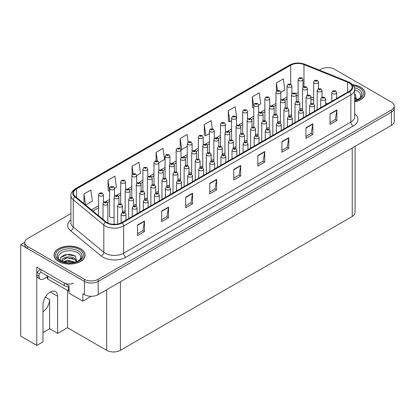 <?xml version="1.0" encoding="UTF-8"?>
<svg xmlns="http://www.w3.org/2000/svg" width="415" height="415" viewBox="0 0 415 415"><rect width="100%" height="100%" fill="white"/><g stroke="black" fill="none" stroke-linecap="round" stroke-linejoin="round"><path stroke-width="0.62" d="M355.079 146.319L355.079 212.506A9.721 5.613 180 0 1 352.231 216.474L120.402 350.322A9.721 5.613 180 0 1 106.655 350.322L67.484 327.705L57.633 333.39L57.633 296.253A10.365 5.986 120 0 0 55.486 291.506A10.365 5.986 120 0 0 50.303 292.02A10.365 5.986 120 0 0 42.973 304.719L42.973 341.856L36.785 345.43L20.75 336.171L20.75 244.648L84.437 281.412A9.721 5.613 0 0 0 98.179 281.412L391.402 112.123A9.721 5.613 0 0 0 394.25 108.154A9.721 5.613 0 0 1 391.402 112.123L98.179 281.412A9.721 5.613 0 0 1 84.437 281.412L27.623 248.611A9.721 5.613 0 0 1 24.776 244.648L24.776 242.531A9.721 5.613 0 0 0 27.623 246.5L84.437 279.295A9.721 5.613 0 0 0 98.179 279.295L391.402 110.006A9.721 5.613 0 0 0 394.25 106.038A9.721 5.613 0 0 0 391.402 102.069L334.594 69.269A9.721 5.613 0 0 0 320.847 69.269L319.358 70.13M109.633 215.634A2.594 1.494 0 0 0 109.472 216.158A2.594 1.494 0 0 0 110.229 217.216A2.594 1.494 0 0 0 114.078 217.097M36.785 345.43L36.785 267.13L69.087 285.779L69.087 293.187L82.829 301.119L82.829 293.716L84.437 294.64A9.721 5.613 0 0 0 98.179 294.64L391.402 125.351A9.721 5.613 0 0 0 394.25 121.382L394.25 106.038M91.212 296.284L82.829 301.119M328.089 67.629L327.352 67.629M24.781 242.319L20.75 244.648M200.077 166.389A2.594 1.494 0 0 0 202.774 165.886M211.162 159.988A2.594 1.494 0 0 0 213.865 159.485M222.253 153.586A2.594 1.494 0 0 0 224.951 153.083M255.516 134.382A2.594 1.494 0 0 0 258.213 133.879M266.601 127.981A2.594 1.494 0 0 0 269.304 127.478M288.778 115.178A2.594 1.494 0 0 0 291.475 114.675M277.687 121.579A2.594 1.494 0 0 0 280.39 121.076M233.339 147.185A2.594 1.494 0 0 0 236.036 146.682M188.991 172.79A2.594 1.494 0 0 0 191.689 172.287M177.9 179.192A2.594 1.494 0 0 0 180.603 178.689M166.814 185.593A2.594 1.494 0 0 0 169.512 185.09M155.724 191.995A2.594 1.494 0 0 0 158.426 191.491M144.638 198.396A2.594 1.494 0 0 0 147.341 197.893M133.552 204.797A2.594 1.494 0 0 0 136.25 204.294M122.461 211.199A2.594 1.494 0 0 0 125.164 210.696M244.425 140.784A2.594 1.494 0 0 0 247.127 140.28M299.863 108.777A2.594 1.494 0 0 0 302.566 108.279M67.484 327.705L67.484 290.407M42.973 332.597L49.613 328.763L57.633 333.39M49.613 328.763L49.613 299.563A10.365 5.986 -60 0 1 42.973 311.826M354.654 101.94A15.552 8.98 0 0 0 365.034 93.474A15.552 8.98 0 0 0 360.479 87.124A15.552 8.98 0 0 0 352.667 84.686M80.541 248.746A15.552 8.98 0 0 0 63.594 246.801A15.552 8.98 0 0 0 53.992 255.095A15.552 8.98 0 0 0 58.546 261.445A15.552 8.98 0 0 0 75.494 263.39A15.552 8.98 0 0 0 85.096 255.095A15.552 8.98 0 0 0 80.541 248.746M349.025 82.891A10.365 5.986 180 0 1 352.06 87.124A10.365 5.986 180 0 1 349.025 91.357L121.777 222.559A10.365 5.986 180 0 1 105.95 221.76L75.385 196.554A10.365 5.986 180 0 1 73.512 193.12A10.365 5.986 180 0 1 76.547 188.887L290.708 65.243A10.365 5.986 180 0 1 303.982 64.574L347.64 82.222A10.365 5.986 180 0 1 349.025 82.891M349.565 82.58A11.132 6.427 0 0 0 348.076 81.859L304.423 64.211A11.132 6.427 0 0 0 290.168 64.932L76.007 188.576A11.132 6.427 0 0 0 74.757 196.809L105.327 222.009A11.132 6.427 0 0 0 122.316 222.871L349.565 91.668A11.132 6.427 0 0 0 349.565 82.58M137.583 224.966L137.583 235.549L144.456 231.58L144.456 220.998L137.583 224.966M137.583 233.671L142.874 230.616L144.425 221.351A2.594 1.494 -120 0 0 144.456 220.998M142.827 230.641L144.456 231.58M161.637 211.079L161.637 221.657L168.506 217.693L168.506 207.111L161.637 211.079M161.637 219.784L166.929 216.723L168.48 207.464A2.594 1.494 -120 0 0 168.506 207.111M166.882 216.755L168.506 217.693M185.687 197.192L185.687 207.77L192.56 203.807L192.56 193.224L185.687 197.192M185.687 205.897L190.983 202.836L192.534 193.577A2.594 1.494 -120 0 0 192.56 193.224M190.936 202.868L192.56 203.807M209.741 183.306L209.741 193.883L216.614 189.92L216.614 179.337L209.741 183.306M209.741 192.005L215.037 188.95L216.589 179.69A2.594 1.494 -120 0 0 216.614 179.337M214.991 188.981L216.614 189.92M330.008 113.866L330.008 124.448L336.881 120.48L336.881 109.902L330.008 113.866M330.008 122.57L335.304 119.515L336.856 110.25A2.594 1.494 -120 0 0 336.881 109.902M335.258 119.541L336.881 120.48M305.954 127.758L305.954 138.335L312.827 134.367L312.827 123.789L305.954 127.758M305.954 136.457L311.25 133.402L312.801 124.137A2.594 1.494 -120 0 0 312.827 123.789M311.203 133.428L312.827 134.367M281.904 141.645L281.904 152.222L288.773 148.254L288.773 137.676L281.904 141.645M281.904 150.344L287.196 147.289L288.747 138.024A2.594 1.494 -120 0 0 288.773 137.676M287.149 147.315L288.773 148.254M257.85 155.532L257.85 166.109L264.723 162.141L264.723 151.563L257.85 155.532M257.85 164.231L263.141 161.176L264.692 151.911A2.594 1.494 -120 0 0 264.723 151.563M263.094 161.202L264.723 162.141M233.795 169.419L233.795 179.996L240.669 176.027L240.669 165.45L233.795 169.419M233.795 178.118L239.087 175.063L240.638 165.803A2.594 1.494 -120 0 0 240.669 165.45M239.04 175.094L240.669 176.027M70.918 213.564L27.623 238.563A9.721 5.613 0 0 0 24.776 242.531M136.665 175.55L140.509 173.33L138.958 162.275L132.084 166.244L132.084 174.591M114.493 188.353L116.454 187.217L114.903 176.162L108.03 180.131L108.139 190.646M85.635 205.01L92.4 201.104L90.849 190.049L83.975 194.018L83.975 203.641M212.252 128.712L211.116 120.615L204.242 124.583L204.356 135.098M236.457 117.938L236.721 117.782L235.17 106.728L228.297 110.696L228.411 121.211M258.628 105.135L260.776 103.895L259.225 92.841L252.351 96.809L252.46 107.324M280.805 92.332L284.83 90.008L283.279 78.954L276.406 82.917L276.406 91.118M158.841 162.747L164.563 159.443L163.012 148.388L156.139 152.357L156.139 160.704M188.109 141.956L187.061 134.501L180.193 138.47L180.193 148.383M180.193 138.47L181.744 149.525L187.243 146.345M181.744 149.525L180.847 149.187M204.242 124.583L205.793 135.638L209.419 133.542M205.793 135.638L204.242 135.057M228.297 110.696L229.848 121.751L231.596 120.739M229.848 121.751L228.297 121.17M253.767 107.812L252.351 107.283M252.351 96.809L253.767 106.92M276.406 82.917L277.459 90.423M156.139 152.357L157.327 160.833M132.084 166.244L133.132 173.709M108.03 180.131L109.633 191.154M109.581 191.185L108.03 190.604M83.975 194.018L85.506 204.896M302.981 87.337L302.981 79.561A2.428 1.401 180 0 1 301.482 80.858A2.428 1.401 180 0 1 298.831 80.552A2.428 1.401 180 0 1 298.12 79.561L299.091 77.875A1.619 0.975 57.8 0 1 299.952 77.921A0.809 0.467 0 0 0 299.978 78.57A0.809 0.467 0 0 0 301.124 78.57A0.809 0.467 0 0 0 301.124 77.906A0.809 0.467 0 0 0 300.004 77.89L300.875 78.238L300.32 78.368L299.952 77.921M300.33 78.373L300.33 78.098M300.004 77.89A1.619 0.892 -117.9 0 0 299.246 77.781A1.619 0.892 -117.9 0 0 299.174 77.828M318.513 88.691L318.513 82.123A2.428 1.401 180 0 1 317.013 83.42A2.428 1.401 180 0 1 314.363 83.119A2.428 1.401 180 0 1 313.652 82.123L314.622 80.437A1.619 0.975 57.8 0 1 315.483 80.489A0.809 0.467 0 0 0 315.509 81.133A0.809 0.467 0 0 0 316.655 81.133A0.809 0.467 0 0 0 316.655 80.474A0.809 0.467 0 0 0 315.535 80.458L316.406 80.8L315.851 80.935L315.483 80.489M315.862 80.941L315.862 80.666M315.535 80.458A1.619 0.892 -117.9 0 0 314.777 80.349A1.619 0.892 -117.9 0 0 314.705 80.396M315.851 80.935L315.841 80.676M322.04 97.126L322.04 90.563A2.428 1.401 180 0 1 320.541 91.86A2.428 1.401 180 0 1 317.89 91.554A2.428 1.401 180 0 1 317.179 90.563L318.149 88.877A1.619 0.975 57.8 0 1 319.011 88.924A0.809 0.467 0 0 0 319.036 89.573A0.809 0.467 0 0 0 320.183 89.573A0.809 0.467 0 0 0 320.183 88.909A0.809 0.467 0 0 0 319.062 88.898L319.934 89.241L319.379 89.375L319.011 88.924M319.389 89.381L319.389 89.106M319.062 88.898A1.619 0.892 -117.9 0 0 318.305 88.789A1.619 0.892 -117.9 0 0 318.232 88.831M336.653 98.5L336.653 92.602A2.428 1.401 180 0 1 335.154 93.899A2.428 1.401 180 0 1 332.508 93.593A2.428 1.401 180 0 1 331.793 92.602L332.763 90.916A1.619 0.975 57.8 0 1 333.629 90.963A0.809 0.467 0 0 0 333.65 91.606A0.809 0.467 0 0 0 334.796 91.606A0.809 0.467 0 0 0 334.796 90.947A0.809 0.467 0 0 0 333.676 90.932L334.547 91.279L333.997 91.409L333.629 90.963M333.676 90.932A1.619 0.892 -117.9 0 0 332.918 90.823A1.619 0.892 -117.9 0 0 332.851 90.869M291.89 93.738L291.89 85.962A2.428 1.401 180 0 1 290.391 87.259A2.428 1.401 180 0 1 287.745 86.953A2.428 1.401 180 0 1 287.035 85.962L288 84.276A1.619 0.975 57.8 0 1 288.866 84.323A0.809 0.467 0 0 0 288.892 84.971A0.809 0.467 0 0 0 290.033 84.971A0.809 0.467 0 0 0 290.033 84.307A0.809 0.467 0 0 0 288.913 84.292L289.784 84.639L289.234 84.769L288.866 84.323M289.245 84.774L289.245 84.499M288.913 84.292A1.619 0.892 -117.9 0 0 288.155 84.183A1.619 0.892 -117.9 0 0 288.088 84.229M280.805 100.139L280.805 92.363A2.428 1.401 180 0 1 279.305 93.66A2.428 1.401 180 0 1 276.655 93.354A2.428 1.401 180 0 1 275.944 92.363L276.914 90.678A1.619 0.975 57.8 0 1 277.775 90.724A0.809 0.467 0 0 0 277.801 91.373A0.809 0.467 0 0 0 278.947 91.373A0.809 0.467 0 0 0 278.947 90.709A0.809 0.467 0 0 0 277.827 90.693L278.154 90.901M277.827 90.693A1.619 0.892 -117.9 0 0 277.07 90.584A1.619 0.892 -117.9 0 0 276.997 90.631M278.138 91.165L277.775 90.724M269.719 106.541L269.719 98.765A2.428 1.401 180 0 1 268.214 100.062A2.428 1.401 180 0 1 265.569 99.756A2.428 1.401 180 0 1 264.858 98.765L265.828 97.079A1.619 0.975 57.8 0 1 266.689 97.126A0.809 0.467 0 0 0 266.715 97.774A0.809 0.467 0 0 0 267.862 97.774A0.809 0.467 0 0 0 267.862 97.11A0.809 0.467 0 0 0 266.741 97.094L267.613 97.442L267.058 97.572L266.689 97.126M267.068 97.577L267.068 97.302M266.741 97.094A1.619 0.892 -117.9 0 0 265.984 96.986A1.619 0.892 -117.9 0 0 265.911 97.032M267.058 97.572L267.047 97.312M258.628 112.942L258.628 105.166A2.428 1.401 180 0 1 257.129 106.463A2.428 1.401 180 0 1 254.483 106.157A2.428 1.401 180 0 1 253.767 105.166L254.737 103.48A1.619 0.975 57.8 0 1 255.604 103.527A0.809 0.467 0 0 0 255.624 104.175A0.809 0.467 0 0 0 256.771 104.175A0.809 0.467 0 0 0 256.771 103.511A0.809 0.467 0 0 0 255.65 103.496L255.982 103.703M255.65 103.496A1.619 0.892 -117.9 0 0 254.893 103.387A1.619 0.892 -117.9 0 0 254.826 103.434M255.962 103.968L255.604 103.527M255.972 103.973L255.962 103.714M307.422 95.092L307.422 88.525A2.428 1.401 180 0 1 305.922 89.822A2.428 1.401 180 0 1 303.277 89.521A2.428 1.401 180 0 1 302.566 88.525L303.531 86.839A1.619 0.975 57.8 0 1 304.397 86.891A0.809 0.467 0 0 0 304.423 87.534A0.809 0.467 0 0 0 305.565 87.534A0.809 0.467 0 0 0 305.565 86.875A0.809 0.467 0 0 0 304.449 86.86L305.315 87.202L304.766 87.337L304.397 86.891M304.449 86.86A1.619 0.892 -117.9 0 0 303.692 86.751A1.619 0.892 -117.9 0 0 303.619 86.797M296.336 101.493L296.336 94.926A2.428 1.401 180 0 1 294.837 96.223A2.428 1.401 180 0 1 292.186 95.922A2.428 1.401 180 0 1 291.475 94.926L292.445 93.24A1.619 0.975 57.8 0 1 293.312 93.292A0.809 0.467 0 0 0 293.332 93.935A0.809 0.467 0 0 0 294.479 93.935A0.809 0.467 0 0 0 294.479 93.276A0.809 0.467 0 0 0 293.358 93.261L294.23 93.603L293.675 93.738L293.312 93.292M293.685 93.743L293.685 93.468M293.358 93.261A1.619 0.892 -117.9 0 0 292.601 93.152A1.619 0.892 -117.9 0 0 292.528 93.199M293.675 93.738L293.67 93.479M285.25 107.895L285.25 101.327A2.428 1.401 180 0 1 283.751 102.624A2.428 1.401 180 0 1 281.1 102.323A2.428 1.401 180 0 1 280.39 101.327L281.36 99.642A1.619 0.975 57.8 0 1 282.221 99.693A0.809 0.467 0 0 0 282.247 100.337A0.809 0.467 0 0 0 283.393 100.337A0.809 0.467 0 0 0 283.393 99.678A0.809 0.467 0 0 0 282.273 99.662L282.599 99.87M282.273 99.662A1.619 0.892 -117.9 0 0 281.515 99.553A1.619 0.892 -117.9 0 0 281.443 99.6M282.579 99.88L282.221 99.693M274.159 114.296L274.159 107.729A2.428 1.401 180 0 1 272.66 109.026A2.428 1.401 180 0 1 270.015 108.725A2.428 1.401 180 0 1 269.304 107.729L270.269 106.043A1.619 0.975 57.8 0 1 271.135 106.095A0.809 0.467 0 0 0 271.161 106.738A0.809 0.467 0 0 0 272.302 106.738A0.809 0.467 0 0 0 272.302 106.079A0.809 0.467 0 0 0 271.182 106.064L271.514 106.271M271.182 106.064A1.619 0.892 -117.9 0 0 270.424 105.955A1.619 0.892 -117.9 0 0 270.357 106.001M271.493 106.536L271.135 106.095M271.503 106.541L271.493 106.282M310.949 103.527L310.949 96.965A2.428 1.401 180 0 1 309.45 98.262A2.428 1.401 180 0 1 306.804 97.956A2.428 1.401 180 0 1 306.094 96.965L307.064 95.279A1.619 0.975 57.8 0 1 307.925 95.326A0.809 0.467 0 0 0 307.951 95.974A0.809 0.467 0 0 0 309.092 95.974A0.809 0.467 0 0 0 309.092 95.31A0.809 0.467 0 0 0 307.977 95.3L308.304 95.507M307.977 95.3A1.619 0.892 -117.9 0 0 307.219 95.191A1.619 0.892 -117.9 0 0 307.147 95.232M308.283 95.766L307.925 95.326M308.293 95.777L308.283 95.517M299.863 109.928L299.863 103.366A2.428 1.401 180 0 1 298.364 104.663A2.428 1.401 180 0 1 295.719 104.357A2.428 1.401 180 0 1 295.003 103.366L295.973 101.68A1.619 0.975 57.8 0 1 296.839 101.727A0.809 0.467 0 0 0 296.86 102.375A0.809 0.467 0 0 0 298.006 102.375A0.809 0.467 0 0 0 298.006 101.711A0.809 0.467 0 0 0 296.886 101.701L297.757 102.043L297.207 102.178L296.839 101.727M297.218 102.183L297.218 101.908M296.886 101.701A1.619 0.892 -117.9 0 0 296.128 101.592A1.619 0.892 -117.9 0 0 296.056 101.633M288.778 116.33L288.778 109.768A2.428 1.401 180 0 1 287.279 111.064A2.428 1.401 180 0 1 284.628 110.758A2.428 1.401 180 0 1 283.917 109.768L284.887 108.082A1.619 0.975 57.8 0 1 285.748 108.128A0.809 0.467 0 0 0 285.774 108.777A0.809 0.467 0 0 0 286.921 108.777A0.809 0.467 0 0 0 286.921 108.113A0.809 0.467 0 0 0 285.8 108.102L286.672 108.445L286.117 108.58L285.748 108.128M285.8 108.102A1.619 0.892 -117.9 0 0 285.043 107.993A1.619 0.892 -117.9 0 0 284.97 108.035M277.687 122.731L277.687 116.169A2.428 1.401 180 0 1 276.188 117.466A2.428 1.401 180 0 1 273.542 117.16A2.428 1.401 180 0 1 272.831 116.169L273.796 114.483A1.619 0.975 57.8 0 1 274.663 114.53A0.809 0.467 0 0 0 274.689 115.178A0.809 0.467 0 0 0 275.83 115.178A0.809 0.467 0 0 0 275.83 114.514A0.809 0.467 0 0 0 274.714 114.504L275.041 114.706M274.714 114.504A1.619 0.892 -117.9 0 0 273.957 114.395A1.619 0.892 -117.9 0 0 273.884 114.436M275.021 114.971L274.663 114.53M275.031 114.981L275.021 114.722M354.654 89.847A11.21 6.474 180 0 1 357.408 91.015A11.21 6.474 180 0 1 359.623 98.35M356.656 100.181L355.396 94.496M352.766 84.795A15.386 8.886 180 0 1 360.365 87.192A15.386 8.886 180 0 1 364.868 93.474A15.386 8.886 180 0 1 354.654 101.841M354.654 100.306L354.955 100.518M354.654 96.944L356.776 99.922M354.659 97.79L356.568 99.999M354.654 94.148L355.432 94.521M47.305 276.821L43.658 278.927A6.479 3.74 -60 0 1 40.421 279.248A6.479 3.74 -60 0 1 39.077 276.281L39.077 273.744L36.785 272.422A6.479 3.74 120 0 0 40.027 269.003M40.961 272.188A6.479 3.74 -60 0 1 39.077 273.744M40.421 279.248L38.128 277.925A6.479 3.74 -60 0 1 36.785 274.958L36.785 272.422M73.439 282.999A6.479 3.74 180 0 1 64.273 282.999L40.909 269.511L40.909 272.157L64.273 285.644A6.479 3.74 0 0 0 69.087 286.739M59.402 259.972A11.21 6.474 180 0 1 63.096 251.915A11.21 6.474 180 0 1 77.47 252.631A11.21 6.474 180 0 1 79.685 259.972M76.723 261.803L75.457 256.117L70.109 254.291L64.258 254.883L60.632 257.43L60.746 260.682M80.427 248.813A15.386 8.886 180 0 1 84.935 255.095A15.386 8.886 180 0 1 75.431 263.302A15.386 8.886 180 0 1 58.665 261.377A15.386 8.886 180 0 1 54.158 255.095A15.386 8.886 180 0 1 63.656 246.884A15.386 8.886 180 0 1 80.427 248.813M63.153 261.865L67.65 260.278L75.016 262.14M63.998 262.119L69.046 261.082L74.062 262.373M61.954 261.419L62.302 259.764A7.325 4.228 0 0 0 62.219 260.387A7.325 4.228 0 0 0 62.561 261.658M62.302 259.764C62.826 256.849 70.841 255.692 74.721 258.571L76.837 261.538M62.255 260.791L67.017 257.829L74.721 259.411L76.63 261.621M47.305 275.851L47.305 278.372A1.619 0.934 0 0 0 47.782 279.036L68.397 290.936A1.619 0.934 0 0 0 69.087 291.174M60.549 257.575L67.074 254.623L75.499 256.143M64.735 258.41L67.074 257.985L72.916 258.488M64.745 261.766L67.074 261.346L72.921 261.849M325.568 104.902L325.568 99.003A2.428 1.401 180 0 1 324.068 100.3A2.428 1.401 180 0 1 321.418 99.994A2.428 1.401 180 0 1 320.707 99.003L321.677 97.318A1.619 0.975 57.8 0 1 322.538 97.364A0.809 0.467 0 0 0 322.564 98.007A0.809 0.467 0 0 0 323.71 98.007A0.809 0.467 0 0 0 323.71 97.349A0.809 0.467 0 0 0 322.59 97.333L323.461 97.681L322.906 97.81L322.538 97.364M322.917 97.816L322.917 97.541M322.59 97.333A1.619 0.892 -117.9 0 0 321.833 97.224A1.619 0.892 -117.9 0 0 321.76 97.271M322.906 97.81L322.896 97.551M314.482 111.303L314.482 105.405A2.428 1.401 180 0 1 312.977 106.702A2.428 1.401 180 0 1 310.332 106.396A2.428 1.401 180 0 1 309.621 105.405L310.591 103.719A1.619 0.975 57.8 0 1 311.452 103.766A0.809 0.467 0 0 0 311.478 104.409A0.809 0.467 0 0 0 312.625 104.409A0.809 0.467 0 0 0 312.625 103.75A0.809 0.467 0 0 0 311.504 103.734L311.831 103.942M311.504 103.734A1.619 0.892 -117.9 0 0 310.747 103.626A1.619 0.892 -117.9 0 0 310.674 103.672M311.81 103.952L311.452 103.766M303.391 117.704L303.391 111.806A2.428 1.401 180 0 1 301.892 113.103A2.428 1.401 180 0 1 299.246 112.797A2.428 1.401 180 0 1 298.53 111.806L299.5 110.12A1.619 0.975 57.8 0 1 300.367 110.167A0.809 0.467 0 0 0 300.387 110.81A0.809 0.467 0 0 0 301.534 110.81A0.809 0.467 0 0 0 301.534 110.151A0.809 0.467 0 0 0 300.413 110.136L300.745 110.343M300.413 110.136A1.619 0.892 -117.9 0 0 299.656 110.027A1.619 0.892 -117.9 0 0 299.589 110.074M300.725 110.608L300.367 110.167M300.735 110.613L300.725 110.354M292.305 124.106L292.305 118.208A2.428 1.401 180 0 1 290.806 119.504A2.428 1.401 180 0 1 288.155 119.198A2.428 1.401 180 0 1 287.445 118.208L288.415 116.522A1.619 0.975 57.8 0 1 289.276 116.568A0.809 0.467 0 0 0 289.302 117.212A0.809 0.467 0 0 0 290.448 117.212A0.809 0.467 0 0 0 290.448 116.553A0.809 0.467 0 0 0 289.328 116.537L290.199 116.885L289.644 117.014L289.276 116.568M289.328 116.537A1.619 0.892 -117.9 0 0 288.57 116.428A1.619 0.892 -117.9 0 0 288.498 116.475M281.214 130.507L281.214 124.609A2.428 1.401 180 0 1 279.715 125.906A2.428 1.401 180 0 1 277.07 125.6A2.428 1.401 180 0 1 276.359 124.609L277.329 122.923A1.619 0.975 57.8 0 1 278.19 122.97A0.809 0.467 0 0 0 278.216 123.613A0.809 0.467 0 0 0 279.357 123.613A0.809 0.467 0 0 0 279.357 122.954A0.809 0.467 0 0 0 278.242 122.939L278.569 123.146M278.242 122.939A1.619 0.892 -117.9 0 0 277.485 122.83A1.619 0.892 -117.9 0 0 277.412 122.876M278.548 123.411L278.19 122.97M278.558 123.416L278.548 123.156M270.129 136.909L270.129 131.01A2.428 1.401 180 0 1 268.63 132.302A2.428 1.401 180 0 1 265.984 132.001A2.428 1.401 180 0 1 265.268 131.01L266.238 129.324A1.619 0.975 57.8 0 1 267.104 129.371A0.809 0.467 0 0 0 267.125 130.014A0.809 0.467 0 0 0 268.272 130.014A0.809 0.467 0 0 0 268.272 129.356A0.809 0.467 0 0 0 267.151 129.34L268.023 129.688L267.473 129.817L267.104 129.371M267.483 129.822L267.483 129.547M267.151 129.34A1.619 0.892 -117.9 0 0 266.394 129.231A1.619 0.892 -117.9 0 0 266.321 129.278M267.473 129.817L267.462 129.558M259.043 143.31L259.043 137.412A2.428 1.401 180 0 1 257.544 138.703A2.428 1.401 180 0 1 254.893 138.403A2.428 1.401 180 0 1 254.182 137.412L255.152 135.726A1.619 0.975 57.8 0 1 256.014 135.772A0.809 0.467 0 0 0 256.039 136.416A0.809 0.467 0 0 0 257.186 136.416A0.809 0.467 0 0 0 257.186 135.757A0.809 0.467 0 0 0 256.065 135.741L256.392 135.949M256.065 135.741A1.619 0.892 -117.9 0 0 255.308 135.632A1.619 0.892 -117.9 0 0 255.235 135.679M256.371 136.213L256.014 135.772M256.382 136.219L256.371 135.959M247.952 149.711L247.952 143.813A2.428 1.401 180 0 1 246.453 145.105A2.428 1.401 180 0 1 243.807 144.804A2.428 1.401 180 0 1 243.097 143.813L244.062 142.127A1.619 0.975 57.8 0 1 244.928 142.174A0.809 0.467 0 0 0 244.954 142.817A0.809 0.467 0 0 0 246.095 142.817A0.809 0.467 0 0 0 246.095 142.158A0.809 0.467 0 0 0 244.98 142.143L245.846 142.49L245.296 142.62L244.928 142.174M245.307 142.625L245.307 142.35M244.98 142.143A1.619 0.892 -117.9 0 0 244.222 142.034A1.619 0.892 -117.9 0 0 244.15 142.08M236.866 156.113L236.866 150.214A2.428 1.401 180 0 1 235.367 151.506A2.428 1.401 180 0 1 232.716 151.205A2.428 1.401 180 0 1 232.006 150.214L232.976 148.529A1.619 0.975 57.8 0 1 233.842 148.575A0.809 0.467 0 0 0 233.863 149.218A0.809 0.467 0 0 0 235.009 149.218A0.809 0.467 0 0 0 235.009 148.56A0.809 0.467 0 0 0 233.889 148.544L234.76 148.892L234.205 149.021L233.842 148.575M234.216 149.026L234.216 148.752M233.889 148.544A1.619 0.892 -117.9 0 0 233.131 148.435A1.619 0.892 -117.9 0 0 233.059 148.482M225.781 162.514L225.781 156.616A2.428 1.401 180 0 1 224.282 157.907A2.428 1.401 180 0 1 221.631 157.607A2.428 1.401 180 0 1 220.92 156.616L221.89 154.93A1.619 0.975 57.8 0 1 222.751 154.977A0.809 0.467 0 0 0 222.777 155.62A0.809 0.467 0 0 0 223.924 155.62A0.809 0.467 0 0 0 223.924 154.961A0.809 0.467 0 0 0 222.803 154.945L223.675 155.293L223.12 155.423L222.751 154.977M223.13 155.428L223.13 155.153M222.803 154.945A1.619 0.892 -117.9 0 0 222.046 154.837A1.619 0.892 -117.9 0 0 221.973 154.883M223.12 155.423L223.109 155.163M214.69 168.915L214.69 163.017A2.428 1.401 180 0 1 213.191 164.309A2.428 1.401 180 0 1 210.545 164.008A2.428 1.401 180 0 1 209.834 163.017L210.799 161.331A1.619 0.975 57.8 0 1 211.666 161.378A0.809 0.467 0 0 0 211.692 162.021A0.809 0.467 0 0 0 212.833 162.021A0.809 0.467 0 0 0 212.833 161.362A0.809 0.467 0 0 0 211.712 161.347L212.044 161.554M211.712 161.347A1.619 0.892 -117.9 0 0 210.955 161.238A1.619 0.892 -117.9 0 0 210.887 161.285M212.024 161.819L211.666 161.378M212.034 161.824L212.024 161.565M203.604 175.317L203.604 169.419A2.428 1.401 180 0 1 202.105 170.71A2.428 1.401 180 0 1 199.454 170.409A2.428 1.401 180 0 1 198.744 169.419L199.714 167.733A1.619 0.975 57.8 0 1 200.575 167.779A0.809 0.467 0 0 0 200.601 168.423A0.809 0.467 0 0 0 201.747 168.423A0.809 0.467 0 0 0 201.747 167.764A0.809 0.467 0 0 0 200.627 167.748L201.498 168.096L200.943 168.225L200.575 167.779M200.953 168.231L200.953 167.956M200.627 167.748A1.619 0.892 -117.9 0 0 199.869 167.639A1.619 0.892 -117.9 0 0 199.797 167.686M200.943 168.225L200.938 167.966M192.519 181.718L192.519 175.82A2.428 1.401 180 0 1 191.014 177.112A2.428 1.401 180 0 1 188.369 176.811A2.428 1.401 180 0 1 187.658 175.82L188.628 174.134A1.619 0.975 57.8 0 1 189.489 174.181A0.809 0.467 0 0 0 189.515 174.824A0.809 0.467 0 0 0 190.661 174.824A0.809 0.467 0 0 0 190.661 174.165A0.809 0.467 0 0 0 189.541 174.15L189.868 174.357M189.541 174.15A1.619 0.892 -117.9 0 0 188.784 174.041A1.619 0.892 -117.9 0 0 188.711 174.087M189.847 174.622L189.489 174.181M189.857 174.627L189.847 174.367M181.428 188.12L181.428 182.221A2.428 1.401 180 0 1 179.928 183.513A2.428 1.401 180 0 1 177.283 183.212A2.428 1.401 180 0 1 176.567 182.221L177.537 180.53A1.619 0.975 57.8 0 1 178.403 180.582A0.809 0.467 0 0 0 178.424 181.225A0.809 0.467 0 0 0 179.571 181.225A0.809 0.467 0 0 0 179.571 180.567A0.809 0.467 0 0 0 178.45 180.551L179.322 180.899L178.772 181.028L178.403 180.582M178.782 181.033L178.782 180.758M178.45 180.551A1.619 0.892 -117.9 0 0 177.693 180.442A1.619 0.892 -117.9 0 0 177.625 180.489M178.772 181.028L178.761 180.769M170.342 194.516L170.342 188.623A2.428 1.401 180 0 1 168.843 189.914A2.428 1.401 180 0 1 166.192 189.614A2.428 1.401 180 0 1 165.481 188.623L166.451 186.932A1.619 0.975 57.8 0 1 167.312 186.983A0.809 0.467 0 0 0 167.338 187.627A0.809 0.467 0 0 0 168.485 187.627A0.809 0.467 0 0 0 168.485 186.968A0.809 0.467 0 0 0 167.364 186.952L167.691 187.16M167.364 186.952A1.619 0.892 -117.9 0 0 166.607 186.843A1.619 0.892 -117.9 0 0 166.534 186.89M167.67 187.424L167.312 186.983M167.681 187.43L167.67 187.17M159.256 200.917L159.256 195.024A2.428 1.401 180 0 1 157.752 196.316A2.428 1.401 180 0 1 155.106 196.015A2.428 1.401 180 0 1 154.396 195.024L155.366 193.333A1.619 0.975 57.8 0 1 156.227 193.385A0.809 0.467 0 0 0 156.253 194.028A0.809 0.467 0 0 0 157.399 194.028A0.809 0.467 0 0 0 157.399 193.369A0.809 0.467 0 0 0 156.279 193.354L157.15 193.701L156.595 193.831L156.227 193.385M156.605 193.836L156.605 193.561M156.279 193.354A1.619 0.892 -117.9 0 0 155.521 193.245A1.619 0.892 -117.9 0 0 155.449 193.291M156.595 193.831L156.585 193.572M148.165 207.318L148.165 201.425A2.428 1.401 180 0 1 146.666 202.717A2.428 1.401 180 0 1 144.021 202.416A2.428 1.401 180 0 1 143.305 201.425L144.275 199.734A1.619 0.975 57.8 0 1 145.141 199.786A0.809 0.467 0 0 0 145.162 200.429A0.809 0.467 0 0 0 146.308 200.429A0.809 0.467 0 0 0 146.308 199.771A0.809 0.467 0 0 0 145.188 199.755L145.52 199.963M145.188 199.755A1.619 0.892 -117.9 0 0 144.43 199.646A1.619 0.892 -117.9 0 0 144.363 199.693M145.499 199.973L145.141 199.786M137.08 213.72L137.08 207.827A2.428 1.401 180 0 1 135.581 209.119A2.428 1.401 180 0 1 132.93 208.818A2.428 1.401 180 0 1 132.219 207.827L133.189 206.136A1.619 0.975 57.8 0 1 134.05 206.188A0.809 0.467 0 0 0 134.076 206.831A0.809 0.467 0 0 0 135.223 206.831A0.809 0.467 0 0 0 135.223 206.172A0.809 0.467 0 0 0 134.102 206.156L134.974 206.504L134.419 206.634L134.05 206.188M134.429 206.639L134.429 206.364M134.102 206.156A1.619 0.892 -117.9 0 0 133.345 206.048A1.619 0.892 -117.9 0 0 133.272 206.094M125.989 220.121L125.989 214.228A2.428 1.401 180 0 1 124.49 215.52A2.428 1.401 180 0 1 121.844 215.219A2.428 1.401 180 0 1 121.133 214.228L122.103 212.537A1.619 0.975 57.8 0 1 122.965 212.589A0.809 0.467 0 0 0 122.99 213.232A0.809 0.467 0 0 0 124.137 213.232A0.809 0.467 0 0 0 124.137 212.573A0.809 0.467 0 0 0 123.016 212.558L123.888 212.905L123.333 213.035L122.965 212.589M123.016 212.558A1.619 0.892 -117.9 0 0 122.259 212.449A1.619 0.892 -117.9 0 0 122.186 212.496M247.542 119.344L247.542 111.568A2.428 1.401 180 0 1 246.043 112.864A2.428 1.401 180 0 1 243.392 112.558A2.428 1.401 180 0 1 242.682 111.568L243.652 109.882A1.619 0.975 57.8 0 1 244.513 109.928A0.809 0.467 0 0 0 244.539 110.577A0.809 0.467 0 0 0 245.685 110.577A0.809 0.467 0 0 0 245.685 109.913A0.809 0.467 0 0 0 244.565 109.897L245.436 110.245L244.881 110.374L244.513 109.928M244.892 110.38L244.892 110.105M244.565 109.897A1.619 0.892 -117.9 0 0 243.807 109.788A1.619 0.892 -117.9 0 0 243.735 109.835M244.881 110.374L244.871 110.115M236.457 125.745L236.457 117.969A2.428 1.401 180 0 1 234.952 119.266A2.428 1.401 180 0 1 232.307 118.96A2.428 1.401 180 0 1 231.596 117.969L232.566 116.283A1.619 0.975 57.8 0 1 233.427 116.33A0.809 0.467 0 0 0 233.453 116.978A0.809 0.467 0 0 0 234.6 116.978A0.809 0.467 0 0 0 234.6 116.314A0.809 0.467 0 0 0 233.479 116.299L233.806 116.506M233.479 116.299A1.619 0.892 -117.9 0 0 232.722 116.19A1.619 0.892 -117.9 0 0 232.649 116.236M233.785 116.771L233.427 116.33M233.795 116.776L233.785 116.516M225.366 132.146L225.366 124.37A2.428 1.401 180 0 1 223.867 125.667A2.428 1.401 180 0 1 221.221 125.361A2.428 1.401 180 0 1 220.505 124.37L221.475 122.684A1.619 0.975 57.8 0 1 222.341 122.731A0.809 0.467 0 0 0 222.362 123.38A0.809 0.467 0 0 0 223.509 123.38A0.809 0.467 0 0 0 223.509 122.716A0.809 0.467 0 0 0 222.388 122.7L223.26 123.047L222.71 123.177L222.341 122.731M222.72 123.182L222.72 122.907M222.388 122.7A1.619 0.892 -117.9 0 0 221.631 122.591A1.619 0.892 -117.9 0 0 221.563 122.638M222.71 123.177L222.699 122.918M214.28 138.548L214.28 130.772A2.428 1.401 180 0 1 212.781 132.069A2.428 1.401 180 0 1 210.13 131.763A2.428 1.401 180 0 1 209.419 130.772L210.389 129.086A1.619 0.975 57.8 0 1 211.251 129.132A0.809 0.467 0 0 0 211.276 129.781A0.809 0.467 0 0 0 212.423 129.781A0.809 0.467 0 0 0 212.423 129.117A0.809 0.467 0 0 0 211.302 129.101L211.629 129.309M211.302 129.101A1.619 0.892 -117.9 0 0 210.545 128.992A1.619 0.892 -117.9 0 0 210.472 129.039M211.609 129.573L211.251 129.132M211.619 129.579L211.609 129.319M203.189 144.949L203.189 137.173A2.428 1.401 180 0 1 201.69 138.47A2.428 1.401 180 0 1 199.044 138.164A2.428 1.401 180 0 1 198.334 137.173L199.304 135.487A1.619 0.975 57.8 0 1 200.165 135.534A0.809 0.467 0 0 0 200.191 136.182A0.809 0.467 0 0 0 201.337 136.182A0.809 0.467 0 0 0 201.337 135.518A0.809 0.467 0 0 0 200.217 135.503L201.088 135.85L200.533 135.98L200.165 135.534M200.544 135.985L200.544 135.71M200.217 135.503A1.619 0.892 -117.9 0 0 199.459 135.394A1.619 0.892 -117.9 0 0 199.387 135.44M192.104 151.351L192.104 143.574A2.428 1.401 180 0 1 190.604 144.871A2.428 1.401 180 0 1 187.959 144.565A2.428 1.401 180 0 1 187.243 143.574L188.213 141.888A1.619 0.975 57.8 0 1 189.079 141.935A0.809 0.467 0 0 0 189.1 142.584A0.809 0.467 0 0 0 190.246 142.584A0.809 0.467 0 0 0 190.246 141.92A0.809 0.467 0 0 0 189.126 141.904L189.997 142.252L189.448 142.381L189.079 141.935M189.126 141.904A1.619 0.892 -117.9 0 0 188.369 141.795A1.619 0.892 -117.9 0 0 188.296 141.842M181.018 157.752L181.018 149.976A2.428 1.401 180 0 1 179.519 151.273A2.428 1.401 180 0 1 176.868 150.967A2.428 1.401 180 0 1 176.157 149.976L177.127 148.29A1.619 0.975 57.8 0 1 177.988 148.337A0.809 0.467 0 0 0 178.014 148.985A0.809 0.467 0 0 0 179.161 148.985A0.809 0.467 0 0 0 179.161 148.321A0.809 0.467 0 0 0 178.04 148.305L178.912 148.653L178.357 148.783L177.988 148.337M178.367 148.788L178.367 148.513M178.04 148.305A1.619 0.892 -117.9 0 0 177.283 148.197A1.619 0.892 -117.9 0 0 177.21 148.243M178.357 148.783L178.346 148.523M169.927 164.153L169.927 156.377A2.428 1.401 180 0 1 168.428 157.674A2.428 1.401 180 0 1 165.782 157.368A2.428 1.401 180 0 1 165.071 156.377L166.036 154.691A1.619 0.975 57.8 0 1 166.903 154.738A0.809 0.467 0 0 0 166.929 155.386A0.809 0.467 0 0 0 168.07 155.386A0.809 0.467 0 0 0 168.07 154.722A0.809 0.467 0 0 0 166.954 154.707L167.821 155.054L167.271 155.184L166.903 154.738M166.954 154.707A1.619 0.892 -117.9 0 0 166.197 154.598A1.619 0.892 -117.9 0 0 166.125 154.645M158.841 170.555L158.841 162.779A2.428 1.401 180 0 1 157.342 164.075A2.428 1.401 180 0 1 154.691 163.769A2.428 1.401 180 0 1 153.981 162.779L154.951 161.093A1.619 0.975 57.8 0 1 155.817 161.139A0.809 0.467 0 0 0 155.838 161.783A0.809 0.467 0 0 0 156.984 161.783A0.809 0.467 0 0 0 156.984 161.124A0.809 0.467 0 0 0 155.864 161.108L156.19 161.316M155.864 161.108A1.619 0.892 -117.9 0 0 155.106 160.999A1.619 0.892 -117.9 0 0 155.034 161.046M156.175 161.58L155.817 161.139M156.185 161.585L156.175 161.326M263.074 120.698L263.074 114.13A2.428 1.401 180 0 1 261.575 115.427A2.428 1.401 180 0 1 258.924 115.126A2.428 1.401 180 0 1 258.213 114.13L259.183 112.444A1.619 0.975 57.8 0 1 260.044 112.496A0.809 0.467 0 0 0 260.07 113.139A0.809 0.467 0 0 0 261.217 113.139A0.809 0.467 0 0 0 261.217 112.481A0.809 0.467 0 0 0 260.096 112.465L260.968 112.807L260.413 112.942L260.044 112.496M260.096 112.465A1.619 0.892 -117.9 0 0 259.339 112.356A1.619 0.892 -117.9 0 0 259.266 112.403M251.988 127.099L251.988 120.532A2.428 1.401 180 0 1 250.484 121.828A2.428 1.401 180 0 1 247.838 121.528A2.428 1.401 180 0 1 247.127 120.532L248.097 118.846A1.619 0.975 57.8 0 1 248.959 118.898A0.809 0.467 0 0 0 248.984 119.541A0.809 0.467 0 0 0 250.131 119.541A0.809 0.467 0 0 0 250.131 118.882A0.809 0.467 0 0 0 249.01 118.866L249.337 119.074M249.01 118.866A1.619 0.892 -117.9 0 0 248.253 118.757A1.619 0.892 -117.9 0 0 248.18 118.804M249.316 119.338L248.959 118.898M249.327 119.344L249.316 119.084M240.897 133.5L240.897 126.933A2.428 1.401 180 0 1 239.398 128.23A2.428 1.401 180 0 1 236.752 127.929A2.428 1.401 180 0 1 236.036 126.933L237.007 125.247A1.619 0.975 57.8 0 1 237.873 125.299A0.809 0.467 0 0 0 237.894 125.942A0.809 0.467 0 0 0 239.04 125.942A0.809 0.467 0 0 0 239.04 125.283A0.809 0.467 0 0 0 237.919 125.268L238.791 125.61L238.241 125.745L237.873 125.299M238.251 125.75L238.251 125.475M237.919 125.268A1.619 0.892 -117.9 0 0 237.162 125.159A1.619 0.892 -117.9 0 0 237.095 125.206M238.241 125.745L238.231 125.486M229.811 139.902L229.811 133.334A2.428 1.401 180 0 1 228.312 134.631A2.428 1.401 180 0 1 225.661 134.33A2.428 1.401 180 0 1 224.951 133.334L225.921 131.648A1.619 0.975 57.8 0 1 226.782 131.7A0.809 0.467 0 0 0 226.808 132.344A0.809 0.467 0 0 0 227.954 132.344A0.809 0.467 0 0 0 227.954 131.685A0.809 0.467 0 0 0 226.834 131.669L227.161 131.877M226.834 131.669A1.619 0.892 -117.9 0 0 226.076 131.56A1.619 0.892 -117.9 0 0 226.004 131.607M227.14 132.141L226.782 131.7M227.15 132.146L227.14 131.887M218.726 146.303L218.726 139.736A2.428 1.401 180 0 1 217.221 141.033A2.428 1.401 180 0 1 214.576 140.732A2.428 1.401 180 0 1 213.865 139.736L214.835 138.05A1.619 0.975 57.8 0 1 215.696 138.102A0.809 0.467 0 0 0 215.722 138.745A0.809 0.467 0 0 0 216.869 138.745A0.809 0.467 0 0 0 216.869 138.086A0.809 0.467 0 0 0 215.748 138.071L216.62 138.413L216.065 138.548L215.696 138.102M216.075 138.553L216.075 138.278M215.748 138.071A1.619 0.892 -117.9 0 0 214.991 137.962A1.619 0.892 -117.9 0 0 214.918 138.008M207.635 152.704L207.635 146.137A2.428 1.401 180 0 1 206.136 147.434A2.428 1.401 180 0 1 203.49 147.133A2.428 1.401 180 0 1 202.774 146.137L203.744 144.451A1.619 0.975 57.8 0 1 204.611 144.503A0.809 0.467 0 0 0 204.631 145.146A0.809 0.467 0 0 0 205.778 145.146A0.809 0.467 0 0 0 205.778 144.487A0.809 0.467 0 0 0 204.657 144.472L205.529 144.814L204.979 144.949L204.611 144.503M204.989 144.954L204.989 144.679M204.657 144.472A1.619 0.892 -117.9 0 0 203.9 144.363A1.619 0.892 -117.9 0 0 203.832 144.41M196.549 159.106L196.549 152.538A2.428 1.401 180 0 1 195.05 153.835A2.428 1.401 180 0 1 192.399 153.534A2.428 1.401 180 0 1 191.689 152.538L192.659 150.853A1.619 0.975 57.8 0 1 193.52 150.899A0.809 0.467 0 0 0 193.546 151.548A0.809 0.467 0 0 0 194.692 151.548A0.809 0.467 0 0 0 194.692 150.889A0.809 0.467 0 0 0 193.572 150.873L194.443 151.216L193.888 151.351L193.52 150.899M193.898 151.356L193.898 151.081M193.572 150.873A1.619 0.892 -117.9 0 0 192.814 150.764A1.619 0.892 -117.9 0 0 192.742 150.811M193.888 151.351L193.878 151.091M185.458 165.507L185.458 158.94A2.428 1.401 180 0 1 183.959 160.237A2.428 1.401 180 0 1 181.314 159.936A2.428 1.401 180 0 1 180.603 158.94L181.573 157.254A1.619 0.975 57.8 0 1 182.434 157.301A0.809 0.467 0 0 0 182.46 157.949A0.809 0.467 0 0 0 183.606 157.949A0.809 0.467 0 0 0 183.606 157.29A0.809 0.467 0 0 0 182.486 157.275L182.813 157.482M182.486 157.275A1.619 0.892 -117.9 0 0 181.729 157.166A1.619 0.892 -117.9 0 0 181.656 157.212M182.792 157.747L182.434 157.301M182.802 157.752L182.792 157.493M174.373 171.909L174.373 165.341A2.428 1.401 180 0 1 172.873 166.638A2.428 1.401 180 0 1 170.228 166.337A2.428 1.401 180 0 1 169.512 165.341L170.482 163.655A1.619 0.975 57.8 0 1 171.348 163.702A0.809 0.467 0 0 0 171.369 164.35A0.809 0.467 0 0 0 172.516 164.35A0.809 0.467 0 0 0 172.516 163.692A0.809 0.467 0 0 0 171.395 163.676L172.267 164.018L171.717 164.153L171.348 163.702M171.727 164.158L171.727 163.884M171.395 163.676A1.619 0.892 -117.9 0 0 170.638 163.567A1.619 0.892 -117.9 0 0 170.565 163.614M171.717 164.153L171.706 163.894M163.287 178.31L163.287 171.743A2.428 1.401 180 0 1 161.788 173.039A2.428 1.401 180 0 1 159.137 172.739A2.428 1.401 180 0 1 158.426 171.743L159.396 170.057A1.619 0.975 57.8 0 1 160.257 170.103A0.809 0.467 0 0 0 160.283 170.752A0.809 0.467 0 0 0 161.43 170.752A0.809 0.467 0 0 0 161.43 170.093A0.809 0.467 0 0 0 160.309 170.077L160.636 170.285M160.309 170.077A1.619 0.892 -117.9 0 0 159.552 169.968A1.619 0.892 -117.9 0 0 159.479 170.015M160.615 170.549L160.257 170.103M160.626 170.555L160.615 170.295M266.601 129.132L266.601 122.57A2.428 1.401 180 0 1 265.102 123.867A2.428 1.401 180 0 1 262.451 123.561A2.428 1.401 180 0 1 261.74 122.57L262.711 120.884A1.619 0.975 57.8 0 1 263.577 120.931A0.809 0.467 0 0 0 263.598 121.579A0.809 0.467 0 0 0 264.744 121.579A0.809 0.467 0 0 0 264.744 120.915A0.809 0.467 0 0 0 263.624 120.905L263.95 121.107M263.624 120.905A1.619 0.892 -117.9 0 0 262.866 120.796A1.619 0.892 -117.9 0 0 262.794 120.838M263.935 121.372L263.577 120.931M263.94 121.382L263.935 121.123M255.516 135.534L255.516 128.972A2.428 1.401 180 0 1 254.016 130.269A2.428 1.401 180 0 1 251.366 129.962A2.428 1.401 180 0 1 250.655 128.972L251.625 127.286A1.619 0.975 57.8 0 1 252.486 127.332A0.809 0.467 0 0 0 252.512 127.981A0.809 0.467 0 0 0 253.658 127.981A0.809 0.467 0 0 0 253.658 127.317A0.809 0.467 0 0 0 252.538 127.306L252.865 127.509M252.538 127.306A1.619 0.892 -117.9 0 0 251.781 127.198A1.619 0.892 -117.9 0 0 251.708 127.239M252.844 127.773L252.486 127.332M252.854 127.784L252.844 127.524M244.425 141.935L244.425 135.373A2.428 1.401 180 0 1 242.925 136.67A2.428 1.401 180 0 1 240.28 136.364A2.428 1.401 180 0 1 239.569 135.373L240.534 133.687A1.619 0.975 57.8 0 1 241.4 133.734A0.809 0.467 0 0 0 241.426 134.382A0.809 0.467 0 0 0 242.568 134.382A0.809 0.467 0 0 0 242.568 133.718A0.809 0.467 0 0 0 241.447 133.708L242.319 134.05L241.769 134.185L241.4 133.734M241.779 134.19L241.779 133.91M241.447 133.708A1.619 0.892 -117.9 0 0 240.69 133.599A1.619 0.892 -117.9 0 0 240.622 133.64M241.769 134.185L241.758 133.926M233.339 148.337L233.339 141.774A2.428 1.401 180 0 1 231.84 143.071A2.428 1.401 180 0 1 229.189 142.765A2.428 1.401 180 0 1 228.478 141.774L229.448 140.088A1.619 0.975 57.8 0 1 230.309 140.135A0.809 0.467 0 0 0 230.335 140.784A0.809 0.467 0 0 0 231.482 140.784A0.809 0.467 0 0 0 231.482 140.12A0.809 0.467 0 0 0 230.361 140.109L230.688 140.312M230.361 140.109A1.619 0.892 -117.9 0 0 229.604 140A1.619 0.892 -117.9 0 0 229.531 140.042M230.673 140.576L230.309 140.135M230.678 140.586L230.673 140.327M222.253 154.738L222.253 148.176A2.428 1.401 180 0 1 220.749 149.473A2.428 1.401 180 0 1 218.103 149.167A2.428 1.401 180 0 1 217.393 148.176L218.363 146.49A1.619 0.975 57.8 0 1 219.224 146.537A0.809 0.467 0 0 0 219.25 147.185A0.809 0.467 0 0 0 220.396 147.185A0.809 0.467 0 0 0 220.396 146.521A0.809 0.467 0 0 0 219.276 146.511L220.147 146.853L219.592 146.988L219.224 146.537M219.602 146.993L219.602 146.713M219.276 146.511A1.619 0.892 -117.9 0 0 218.518 146.402A1.619 0.892 -117.9 0 0 218.446 146.443M219.592 146.988L219.582 146.728M211.162 161.139L211.162 154.577A2.428 1.401 180 0 1 209.663 155.874A2.428 1.401 180 0 1 207.018 155.568A2.428 1.401 180 0 1 206.302 154.577L207.272 152.891A1.619 0.975 57.8 0 1 208.138 152.938A0.809 0.467 0 0 0 208.159 153.586A0.809 0.467 0 0 0 209.305 153.586A0.809 0.467 0 0 0 209.305 152.922A0.809 0.467 0 0 0 208.185 152.912L208.517 153.114M208.185 152.912A1.619 0.892 -117.9 0 0 207.427 152.803A1.619 0.892 -117.9 0 0 207.36 152.845M208.496 153.379L208.138 152.938M208.506 153.389L208.496 153.13M200.077 167.541L200.077 160.978A2.428 1.401 180 0 1 198.578 162.275A2.428 1.401 180 0 1 195.927 161.969A2.428 1.401 180 0 1 195.216 160.978L196.186 159.293A1.619 0.975 57.8 0 1 197.047 159.339A0.809 0.467 0 0 0 197.073 159.988A0.809 0.467 0 0 0 198.22 159.988A0.809 0.467 0 0 0 198.22 159.324A0.809 0.467 0 0 0 197.099 159.313L197.971 159.656L197.416 159.791L197.047 159.339M197.426 159.796L197.426 159.516M197.099 159.313A1.619 0.892 -117.9 0 0 196.342 159.204A1.619 0.892 -117.9 0 0 196.269 159.246M188.991 173.942L188.991 167.38A2.428 1.401 180 0 1 187.487 168.677A2.428 1.401 180 0 1 184.841 168.371A2.428 1.401 180 0 1 184.13 167.38L185.1 165.694A1.619 0.975 57.8 0 1 185.962 165.741A0.809 0.467 0 0 0 185.987 166.389A0.809 0.467 0 0 0 187.134 166.389A0.809 0.467 0 0 0 187.134 165.725A0.809 0.467 0 0 0 186.013 165.715L186.885 166.057L186.33 166.192L185.962 165.741M186.34 166.197L186.34 165.917M186.013 165.715A1.619 0.892 -117.9 0 0 185.256 165.601A1.619 0.892 -117.9 0 0 185.183 165.647M177.9 180.343L177.9 173.781A2.428 1.401 180 0 1 176.401 175.078A2.428 1.401 180 0 1 173.755 174.772A2.428 1.401 180 0 1 173.039 173.781L174.01 172.095A1.619 0.975 57.8 0 1 174.876 172.142A0.809 0.467 0 0 0 174.897 172.79A0.809 0.467 0 0 0 176.043 172.79A0.809 0.467 0 0 0 176.043 172.126A0.809 0.467 0 0 0 174.923 172.116L175.794 172.458L175.244 172.588L174.876 172.142M175.255 172.599L175.255 172.318M174.923 172.116A1.619 0.892 -117.9 0 0 174.165 172.002A1.619 0.892 -117.9 0 0 174.098 172.049M166.814 186.745L166.814 180.183A2.428 1.401 180 0 1 165.315 181.48A2.428 1.401 180 0 1 162.664 181.173A2.428 1.401 180 0 1 161.954 180.183L162.924 178.497A1.619 0.975 57.8 0 1 163.785 178.543A0.809 0.467 0 0 0 163.811 179.192A0.809 0.467 0 0 0 164.957 179.192A0.809 0.467 0 0 0 164.957 178.528A0.809 0.467 0 0 0 163.837 178.517L164.164 178.72M163.837 178.517A1.619 0.892 -117.9 0 0 163.079 178.403A1.619 0.892 -117.9 0 0 163.007 178.45M164.143 178.984L163.785 178.543M147.756 176.956L147.756 169.18A2.428 1.401 180 0 1 146.256 170.477A2.428 1.401 180 0 1 143.606 170.171A2.428 1.401 180 0 1 142.895 169.18L143.865 167.494A1.619 0.975 57.8 0 1 144.726 167.541A0.809 0.467 0 0 0 144.752 168.184A0.809 0.467 0 0 0 145.898 168.184A0.809 0.467 0 0 0 145.898 167.525A0.809 0.467 0 0 0 144.778 167.51L145.105 167.717M144.778 167.51A1.619 0.892 -117.9 0 0 144.021 167.401A1.619 0.892 -117.9 0 0 143.948 167.447M145.084 167.982L144.726 167.541M145.094 167.987L145.084 167.727M136.665 183.357L136.665 175.581A2.428 1.401 180 0 1 135.166 176.878A2.428 1.401 180 0 1 132.52 176.572A2.428 1.401 180 0 1 131.809 175.581L132.774 173.895A1.619 0.975 57.8 0 1 133.64 173.942A0.809 0.467 0 0 0 133.666 174.585A0.809 0.467 0 0 0 134.808 174.585A0.809 0.467 0 0 0 134.808 173.927A0.809 0.467 0 0 0 133.687 173.911L134.559 174.259L134.009 174.388L133.64 173.942M134.019 174.393L134.019 174.118M133.687 173.911A1.619 0.892 -117.9 0 0 132.93 173.802A1.619 0.892 -117.9 0 0 132.862 173.849M125.579 189.759L125.579 181.983A2.428 1.401 180 0 1 124.08 183.28A2.428 1.401 180 0 1 121.429 182.974A2.428 1.401 180 0 1 120.718 181.983L121.688 180.297A1.619 0.975 57.8 0 1 122.555 180.343A0.809 0.467 0 0 0 122.575 180.987A0.809 0.467 0 0 0 123.722 180.987A0.809 0.467 0 0 0 123.722 180.328A0.809 0.467 0 0 0 122.601 180.312L123.473 180.66L122.918 180.79L122.555 180.343M122.601 180.312A1.619 0.892 -117.9 0 0 121.844 180.203A1.619 0.892 -117.9 0 0 121.771 180.25M114.493 196.16L114.493 188.384A2.428 1.401 180 0 1 112.994 189.681A2.428 1.401 180 0 1 110.343 189.375A2.428 1.401 180 0 1 109.633 188.384L110.603 186.698A1.619 0.975 57.8 0 1 111.464 186.745A0.809 0.467 0 0 0 111.49 187.388A0.809 0.467 0 0 0 112.636 187.388A0.809 0.467 0 0 0 112.636 186.729A0.809 0.467 0 0 0 111.516 186.714L111.843 186.921M111.516 186.714A1.619 0.892 -117.9 0 0 110.758 186.605A1.619 0.892 -117.9 0 0 110.686 186.651M111.822 187.186L111.464 186.745M111.832 187.191L111.822 186.932M103.402 202.562L103.402 194.785A2.428 1.401 180 0 1 101.903 196.082A2.428 1.401 180 0 1 99.258 195.776A2.428 1.401 180 0 1 98.547 194.785L99.512 193.1A1.619 0.975 57.8 0 1 100.378 193.146A0.809 0.467 0 0 0 100.404 193.789A0.809 0.467 0 0 0 101.545 193.789A0.809 0.467 0 0 0 101.545 193.131A0.809 0.467 0 0 0 100.425 193.115L101.296 193.463L100.746 193.592L100.378 193.146M100.757 193.597L100.757 193.323M100.425 193.115A1.619 0.892 -117.9 0 0 99.667 193.006A1.619 0.892 -117.9 0 0 99.6 193.053M100.746 193.592L100.736 193.333M152.196 184.711L152.196 178.144A2.428 1.401 180 0 1 150.697 179.441A2.428 1.401 180 0 1 148.051 179.14A2.428 1.401 180 0 1 147.341 178.144L148.305 176.458A1.619 0.975 57.8 0 1 149.172 176.505A0.809 0.467 0 0 0 149.198 177.153A0.809 0.467 0 0 0 150.339 177.153A0.809 0.467 0 0 0 150.339 176.494A0.809 0.467 0 0 0 149.224 176.479L150.09 176.821L149.54 176.956L149.172 176.505M149.55 176.961L149.55 176.686M149.224 176.479A1.619 0.892 -117.9 0 0 148.466 176.37A1.619 0.892 -117.9 0 0 148.394 176.417M149.54 176.956L149.53 176.697M141.11 191.113L141.11 184.545A2.428 1.401 180 0 1 139.611 185.842A2.428 1.401 180 0 1 136.96 185.541A2.428 1.401 180 0 1 136.25 184.545L137.22 182.859A1.619 0.975 57.8 0 1 138.086 182.906A0.809 0.467 0 0 0 138.107 183.554A0.809 0.467 0 0 0 139.253 183.554A0.809 0.467 0 0 0 139.253 182.896A0.809 0.467 0 0 0 138.133 182.88L139.004 183.222L138.454 183.357L138.086 182.906M138.133 182.88A1.619 0.892 -117.9 0 0 137.375 182.771A1.619 0.892 -117.9 0 0 137.303 182.818M130.025 197.514L130.025 190.947A2.428 1.401 180 0 1 128.525 192.244A2.428 1.401 180 0 1 125.875 191.943A2.428 1.401 180 0 1 125.164 190.947L126.134 189.261A1.619 0.975 57.8 0 1 126.995 189.307A0.809 0.467 0 0 0 127.021 189.956A0.809 0.467 0 0 0 128.168 189.956A0.809 0.467 0 0 0 128.168 189.297A0.809 0.467 0 0 0 127.047 189.282L127.919 189.624L127.364 189.759L126.995 189.307M127.374 189.764L127.374 189.489M127.047 189.282A1.619 0.892 -117.9 0 0 126.29 189.173A1.619 0.892 -117.9 0 0 126.217 189.219M127.364 189.759L127.353 189.499M118.934 203.915L118.934 197.348A2.428 1.401 180 0 1 117.435 198.645A2.428 1.401 180 0 1 114.789 198.344A2.428 1.401 180 0 1 114.078 197.348L115.043 195.662A1.619 0.975 57.8 0 1 115.91 195.709A0.809 0.467 0 0 0 115.935 196.357A0.809 0.467 0 0 0 117.077 196.357A0.809 0.467 0 0 0 117.077 195.698A0.809 0.467 0 0 0 115.956 195.683L116.288 195.89M115.956 195.683A1.619 0.892 -117.9 0 0 115.199 195.574A1.619 0.892 -117.9 0 0 115.131 195.621M116.267 195.901L115.91 195.709M107.848 222.943L107.848 203.749A2.428 1.401 180 0 1 106.349 205.046A2.428 1.401 180 0 1 103.698 204.74A2.428 1.401 180 0 1 102.987 203.749L103.958 202.064A1.619 0.975 57.8 0 1 104.824 202.11A0.809 0.467 0 0 0 104.845 202.759A0.809 0.467 0 0 0 105.991 202.759A0.809 0.467 0 0 0 105.991 202.1A0.809 0.467 0 0 0 104.871 202.084L105.742 202.427L105.187 202.562L104.824 202.11M105.197 202.567L105.197 202.292M104.871 202.084A1.619 0.892 -117.9 0 0 104.113 201.975A1.619 0.892 -117.9 0 0 104.041 202.022M155.724 193.146L155.724 186.584A2.428 1.401 180 0 1 154.224 187.881A2.428 1.401 180 0 1 151.579 187.575A2.428 1.401 180 0 1 150.868 186.584L151.838 184.898A1.619 0.975 57.8 0 1 152.699 184.945A0.809 0.467 0 0 0 152.725 185.593A0.809 0.467 0 0 0 153.872 185.593A0.809 0.467 0 0 0 153.872 184.929A0.809 0.467 0 0 0 152.751 184.919L153.623 185.261L153.068 185.391L152.699 184.945M153.078 185.401L153.078 185.121M152.751 184.919A1.619 0.892 -117.9 0 0 151.994 184.805A1.619 0.892 -117.9 0 0 151.921 184.851M144.638 199.548L144.638 192.985A2.428 1.401 180 0 1 143.139 194.282A2.428 1.401 180 0 1 140.493 193.976A2.428 1.401 180 0 1 139.777 192.985L140.747 191.299A1.619 0.975 57.8 0 1 141.614 191.346A0.809 0.467 0 0 0 141.634 191.995A0.809 0.467 0 0 0 142.781 191.995A0.809 0.467 0 0 0 142.781 191.331A0.809 0.467 0 0 0 141.66 191.32L142.532 191.663L141.982 191.792L141.614 191.346M141.992 191.803L141.992 191.523M141.66 191.32A1.619 0.892 -117.9 0 0 140.903 191.206A1.619 0.892 -117.9 0 0 140.83 191.253M133.552 205.949L133.552 199.387A2.428 1.401 180 0 1 132.053 200.684A2.428 1.401 180 0 1 129.402 200.378A2.428 1.401 180 0 1 128.692 199.387L129.662 197.701A1.619 0.975 57.8 0 1 130.523 197.748A0.809 0.467 0 0 0 130.549 198.396A0.809 0.467 0 0 0 131.695 198.396A0.809 0.467 0 0 0 131.695 197.732A0.809 0.467 0 0 0 130.575 197.722L131.446 198.064L130.891 198.194L130.523 197.748M130.901 198.204L130.901 197.924M130.575 197.722A1.619 0.892 -117.9 0 0 129.817 197.607A1.619 0.892 -117.9 0 0 129.745 197.654M122.461 212.35L122.461 205.788A2.428 1.401 180 0 1 120.962 207.085A2.428 1.401 180 0 1 118.317 206.779A2.428 1.401 180 0 1 117.606 205.788L118.571 204.102A1.619 0.975 57.8 0 1 119.437 204.149A0.809 0.467 0 0 0 119.463 204.797A0.809 0.467 0 0 0 120.604 204.797A0.809 0.467 0 0 0 120.604 204.133A0.809 0.467 0 0 0 119.489 204.118L120.355 204.465L119.805 204.595L119.437 204.149M119.489 204.118A1.619 0.892 -117.9 0 0 118.732 204.009A1.619 0.892 -117.9 0 0 118.659 204.056M391.402 125.351L391.402 110.006M98.179 294.64L98.179 279.295M84.437 294.64L84.437 279.295M120.402 350.322L120.402 281.811M352.231 216.474L352.231 147.963M106.655 350.322L106.655 289.748M49.613 299.563L45.354 297.099M50.303 292.02L57.633 296.253M354.654 113.788A16.201 9.353 180 0 1 353.144 126.01L125.901 257.212A3.242 1.873 60 0 1 123.608 253.243L350.857 122.041A12.958 7.48 0 0 0 354.654 116.75L354.654 89.505A12.958 7.48 180 0 1 350.857 94.796A3.242 1.873 -120 0 0 349.565 91.668M125.901 257.212A16.201 9.353 180 0 1 102.993 257.212A16.201 9.353 180 0 1 101.177 255.962L70.607 230.756A16.201 9.353 180 0 1 70.918 219.784M105.28 253.243A12.958 7.48 0 0 0 123.608 253.243L123.608 225.999A12.958 7.48 180 0 1 103.828 224.997L73.263 199.791A12.958 7.48 180 0 1 70.918 195.501L70.918 222.746A12.958 7.48 0 0 0 73.263 227.041L103.828 252.242A12.958 7.48 0 0 0 105.28 253.243M354.654 89.505C355.095 87.503 353.606 85.241 350.187 82.73L348.481 81.905A3.242 1.515 112 0 0 348.076 81.859M348.481 81.905L304.828 64.258C299.459 62.359 294.365 62.634 289.546 65.082A3.242 1.873 60 0 1 290.168 64.932M76.007 188.576A3.242 1.873 -120 0 0 75.385 188.732C71.997 191.185 70.508 193.442 70.918 195.501M74.757 196.809A3.242 2.168 129.5 0 0 73.263 199.791L73.263 227.041A3.242 2.168 -50.5 0 1 70.607 230.756M304.828 64.258A3.242 1.515 112 0 0 304.423 64.211M105.327 222.009A3.242 2.168 129.5 0 0 103.828 224.997L103.828 252.242A3.242 2.168 -50.5 0 1 101.177 255.962M122.316 222.871A3.242 1.873 60 0 1 123.608 225.999L350.857 94.796L350.857 122.041A3.242 1.873 60 0 0 353.144 126.01M27.623 246.5L27.623 248.611M76.547 188.887L76.547 197.514M347.64 82.222L347.64 92.156M303.982 64.574L303.982 86.616M327.58 103.74L325.568 102.925M313.652 98.111L310.949 97.017M298.12 93.121A10.365 5.986 0 0 0 295.464 93.308M290.708 65.243L290.708 84.152M287.035 96.991L283.113 99.258M275.944 103.392L272.022 105.659M264.858 109.793L260.936 112.06M253.767 116.195L249.851 118.462M242.682 122.596L238.76 124.863M231.596 128.998L227.674 131.264M220.505 135.399L216.589 137.666M209.419 141.8L205.498 144.067M198.334 148.202L194.412 150.469M187.243 154.603L183.326 156.87M176.157 161.004L172.235 163.271M165.071 167.406L161.15 169.673M153.981 173.807L150.059 176.074M142.895 180.209L138.973 182.476M131.809 186.61L127.887 188.877M120.718 193.011L116.797 195.278M109.633 199.413L105.711 201.68M98.547 205.814L91.528 209.866M233.795 169.751L240.638 165.803M257.85 155.864L264.692 151.911M281.904 141.977L288.747 138.024M305.954 128.09L312.801 124.137M330.008 114.203L336.856 110.25M209.741 183.638L216.589 179.69M185.687 197.524L192.534 193.577M161.637 211.411L168.48 207.464M137.583 225.298L144.425 221.351M354.415 87.757A12.414 7.169 180 0 1 358.259 89.267A12.414 7.169 180 0 1 361.455 96.223L359.52 98.428L354.654 100.601M353.513 85.775A13.928 8.041 180 0 1 359.333 87.788A13.928 8.041 180 0 1 354.654 100.944M64.273 282.999L64.273 285.644M39.077 276.281L36.785 274.958M57.571 257.845A12.414 7.169 180 0 1 63.308 249.757A12.414 7.169 180 0 1 78.321 250.888A12.414 7.169 180 0 1 81.516 257.845C80.292 259.048 82.165 258.898 76.63 261.621C70.789 263.478 65.414 263.172 60.502 260.703L57.571 257.845M79.395 249.405A13.928 8.041 180 0 1 79.395 260.781A13.928 8.041 180 0 1 59.693 260.781A13.928 8.041 180 0 1 59.693 249.405A13.928 8.041 180 0 1 79.395 249.405M68.397 290.936L68.397 286.734M47.782 279.036L47.782 276.125M289.546 65.082L75.385 188.732M298.12 95.585L296.336 95.647M287.035 98.967L284.882 100.207M275.944 105.369L273.796 106.608M264.858 111.77L262.705 113.01M253.767 118.171L251.62 119.411M242.682 124.573L240.534 125.812M231.596 130.974L229.443 132.214M220.505 137.375L218.357 138.615M209.419 143.777L207.272 145.017M198.334 150.178L196.181 151.418M187.243 156.579L185.095 157.819M176.157 162.981L174.01 164.221M165.071 169.377L162.919 170.622M153.981 175.778L151.833 177.023M142.895 182.18L140.747 183.425M131.809 188.581L129.656 189.826M120.718 194.983L118.571 196.228M109.633 201.384L107.485 202.629M98.547 207.785L92.934 211.028M313.652 100.29L310.949 99.195M302.981 79.561L301.933 77.828L299.246 77.781M298.12 101.359L298.12 79.561M318.513 82.123L317.465 80.391L314.777 80.349M313.652 103.812L313.652 82.123M322.04 90.563L320.992 88.831L318.305 88.789M317.179 109.742L317.179 90.563M336.653 92.602L335.605 90.869L332.918 90.823M331.793 101.302L331.793 92.602M291.89 85.962L290.842 84.229L288.155 84.183M287.035 107.76L287.035 85.962M280.805 92.363L279.757 90.631L277.07 90.584M275.944 114.161L275.944 92.363M269.719 98.765L268.671 97.032L265.984 96.986M264.858 120.563L264.858 98.765M258.628 105.166L257.58 103.434L254.893 103.387M253.767 126.964L253.767 105.166M307.422 88.525L306.379 86.792L303.692 86.751M302.566 110.214L302.566 88.525M296.336 94.926L295.288 93.193L292.601 93.152M291.475 116.615L291.475 94.926M285.25 101.327L284.202 99.595L281.515 99.553M280.39 123.016L280.39 101.327M274.159 107.729L273.112 105.996L270.424 105.955M269.304 129.418L269.304 107.729M310.949 96.965L309.906 95.232L307.219 95.191M306.094 116.143L306.094 96.965M299.863 103.366L298.816 101.633L296.128 101.592M295.003 122.544L295.003 103.366M288.778 109.768L287.73 108.035L285.043 107.993M283.917 128.946L283.917 109.768M277.687 116.169L276.644 114.436L273.957 114.395M272.831 135.347L272.831 116.169M364.868 93.474L364.868 94.765M84.935 255.095L84.935 256.387M54.158 255.095L54.158 256.387M325.568 99.003L324.52 97.271L321.833 97.224M320.707 107.703L320.707 99.003M314.482 105.405L313.434 103.672L310.747 103.626M309.621 114.104L309.621 105.405M303.391 111.806L302.343 110.074L299.656 110.027M298.53 120.506L298.53 111.806M292.305 118.208L291.257 116.475L288.57 116.428M287.445 126.907L287.445 118.208M281.214 124.609L280.172 122.876L277.485 122.83M276.359 133.308L276.359 124.609M270.129 131.01L269.081 129.273L266.394 129.231M265.268 139.71L265.268 131.01M259.043 137.412L257.995 135.674L255.308 135.632M254.182 146.111L254.182 137.412M247.952 143.813L246.909 142.075L244.222 142.034M243.097 152.513L243.097 143.813M236.866 150.214L235.819 148.477L233.131 148.435M232.006 158.914L232.006 150.214M225.781 156.616L224.733 154.878L222.046 154.837M220.92 165.315L220.92 156.616M214.69 163.017L213.642 161.279L210.955 161.238M209.834 171.717L209.834 163.017M203.604 169.419L202.556 167.681L199.869 167.639M198.744 178.118L198.744 169.419M192.519 175.82L191.471 174.082L188.784 174.041M187.658 184.519L187.658 175.82M181.428 182.221L180.38 180.484L177.693 180.442M176.567 190.921L176.567 182.221M170.342 188.623L169.294 186.885L166.607 186.843M165.481 197.322L165.481 188.623M159.256 195.024L158.208 193.286L155.521 193.245M154.396 203.724L154.396 195.024M148.165 201.425L147.118 199.688L144.43 199.646M143.305 210.125L143.305 201.425M137.08 207.827L136.032 206.089L133.345 206.048M132.219 216.526L132.219 207.827M125.989 214.228L124.946 212.49L122.259 212.449M121.133 222.902L121.133 214.228M247.542 111.568L246.494 109.835L243.807 109.788M242.682 133.365L242.682 111.568M236.457 117.969L235.409 116.236L232.722 116.19M231.596 139.767L231.596 117.969M225.366 124.37L224.318 122.638L221.631 122.591M220.505 146.168L220.505 124.37M214.28 130.772L213.232 129.039L210.545 128.992M209.419 152.57L209.419 130.772M203.189 137.173L202.147 135.44L199.459 135.394M198.334 158.971L198.334 137.173M192.104 143.574L191.056 141.842L188.369 141.795M187.243 165.372L187.243 143.574M181.018 149.976L179.97 148.243L177.283 148.197M176.157 171.774L176.157 149.976M169.927 156.377L168.884 154.645L166.197 154.598M165.071 178.175L165.071 156.377M158.841 162.779L157.793 161.046L155.106 160.999M153.981 184.576L153.981 162.779M263.074 114.13L262.026 112.398L259.339 112.356M258.213 135.819L258.213 114.13M251.988 120.532L250.94 118.799L248.253 118.757M247.127 142.221L247.127 120.532M240.897 126.933L239.849 125.2L237.162 125.159M236.036 148.622L236.036 126.933M229.811 133.334L228.764 131.602L226.076 131.56M224.951 155.023L224.951 133.334M218.726 139.736L217.678 138.003L214.991 137.962M213.865 161.425L213.865 139.736M207.635 146.137L206.587 144.404L203.9 144.363M202.774 167.826L202.774 146.137M196.549 152.538L195.501 150.806L192.814 150.764M191.689 174.227L191.689 152.538M185.458 158.94L184.416 157.207L181.729 157.166M180.603 180.629L180.603 158.94M174.373 165.341L173.325 163.609L170.638 163.567M169.512 187.03L169.512 165.341M163.287 171.743L162.239 170.01L159.552 169.968M158.426 193.432L158.426 171.743M266.601 122.57L265.553 120.838L262.866 120.796M261.74 141.748L261.74 122.57M255.516 128.972L254.468 127.239L251.781 127.198M250.655 148.15L250.655 128.972M244.425 135.373L243.377 133.64L240.69 133.599M239.569 154.551L239.569 135.373M233.339 141.774L232.291 140.042L229.604 140M228.478 160.953L228.478 141.774M222.253 148.176L221.205 146.443L218.518 146.402M217.393 167.354L217.393 148.176M211.162 154.577L210.115 152.845L207.427 152.803M206.302 173.755L206.302 154.577M200.077 160.978L199.029 159.246L196.342 159.204M195.216 180.157L195.216 160.978M188.991 167.38L187.943 165.647L185.256 165.601M184.13 186.558L184.13 167.38M177.9 173.781L176.852 172.049L174.165 172.002M173.039 192.959L173.039 173.781M166.814 180.183L165.767 178.45L163.079 178.403M161.954 199.361L161.954 180.183M147.756 169.18L146.708 167.447L144.021 167.401M142.895 190.978L142.895 169.18M136.665 175.581L135.622 173.849L132.93 173.802M131.809 197.379L131.809 175.581M125.579 181.983L124.531 180.25L121.844 180.203M120.718 203.781L120.718 181.983M114.493 188.384L113.445 186.651L110.758 186.605M109.633 216.677L109.633 188.384M103.402 194.785L102.355 193.053L99.667 193.006M98.547 215.65L98.547 194.785M152.196 178.144L151.153 176.411L148.466 176.37M147.341 199.833L147.341 178.144M141.11 184.545L140.062 182.813L137.375 182.771M136.25 206.234L136.25 184.545M130.025 190.947L128.977 189.214L126.29 189.173M125.164 212.636L125.164 190.947M118.934 197.348L117.891 195.615L115.199 195.574M114.078 224.308L114.078 197.348M107.848 203.749L106.8 202.017L104.113 201.975M102.987 219.317L102.987 203.749M155.724 186.584L154.681 184.851L151.994 184.805M150.868 205.762L150.868 186.584M144.638 192.985L143.59 191.253L140.903 191.206M139.777 212.164L139.777 192.985M133.552 199.387L132.504 197.654L129.817 197.607M128.692 218.565L128.692 199.387M122.461 205.788L121.419 204.056L118.732 204.009M117.606 224.027L117.606 205.788"/></g></svg>
